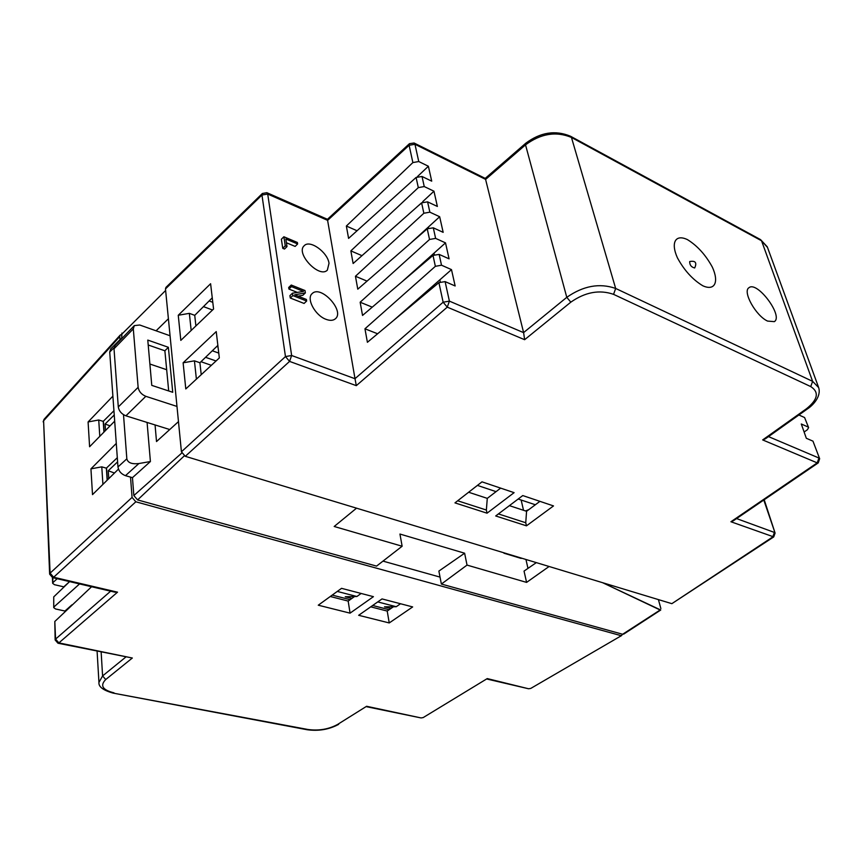 <?xml version="1.0" encoding="UTF-8"?>
<svg xmlns="http://www.w3.org/2000/svg" width="863" height="863" viewBox="0 0 863 863"><rect width="100%" height="100%" fill="white"/><g stroke="black" fill="none" stroke-linecap="round" stroke-linejoin="round"><path stroke-width="1.29" d="M402.136 546.236L334.186 526.484L356.538 508.178L334.186 526.484L402.136 546.236L399.947 534.046L402.136 546.236L376.559 566.106L137.605 499.914L133.841 495.545L132.46 477.66L125.469 475.664C121.187 474.035 118.684 471.133 117.972 466.948L109.72 352.018L110.777 348.846L119.881 339.774L110.777 348.846L109.72 352.018L117.972 466.948L126.839 458.836L123.506 414.693L126.839 458.836C127.843 462.784 131.856 464.359 138.878 463.539L150.41 461.532L132.46 477.66L125.469 475.664C121.187 474.035 118.684 471.133 117.972 466.948L126.839 458.836C127.843 462.784 131.856 464.359 138.878 463.539L150.41 461.532L132.46 477.66L133.841 495.545L181.759 453.053L133.841 495.545L137.605 499.914L376.559 566.106L402.136 546.236M464.618 553.215L399.947 534.046L464.618 553.215L467.034 565.092L441.371 584.057L438.879 571.079L464.618 553.215L467.034 565.092L441.371 584.057L622.622 634.262L441.371 584.057L438.879 571.079L464.618 553.215M526.592 582.396L467.034 565.092L526.592 582.396L524.035 571.09L526.592 582.396L549.095 566.484L526.592 582.396M525.955 559.483L527.973 568.383L525.955 559.483M521.176 558.426L503.949 553.205L521.176 558.426M156.516 441.554L155.06 424.941L156.516 441.554L178.468 421.619L156.516 441.554M345.254 596.743L351.867 598.447L345.254 596.743L356.883 596.506L361.144 593.464L356.883 596.506L345.254 596.743M384.488 606.851L390.907 608.512L384.488 606.851L396.246 606.711L400.518 603.755L396.246 606.711L384.488 606.851M660.141 610.001L602.611 582.698L660.734 610.022L622.622 634.262L660.141 610.001M536.333 562.622L524.035 571.09L536.333 562.622M156.084 330.809L168.404 318.749L156.084 330.809M121.694 338.307L121.92 333.064L121.694 338.307M147.088 422.449L150.41 461.532L147.088 422.449M120.011 339.644L122.546 337.789L118.339 342.136L120.011 339.644L119.763 336.548L43.592 420.788L44.078 419.31L120.216 335.071L119.763 336.548M623.636 634.154L660.734 610.022L623.636 634.154M660.875 608.577L658.415 599.591L660.875 608.577M218.048 347.002L216.71 346.527L218.048 347.002M377.757 601.921L396.246 606.711L377.757 601.921M523.517 510.292L521.144 500.011L523.517 510.292M337.282 591.425L356.883 596.506L337.282 591.425M389.159 609.72L372.676 605.481L389.159 609.72M350.119 599.688L332.223 595.092L350.119 599.688M101.154 652.104L102.589 675.934L98.943 682.406C98.436 686.754 103.172 690.324 113.129 693.108L308.059 729.505C318.835 730.939 328.641 729.278 337.465 724.521L366.613 706.279L421.079 717.94L423.194 717.574L487.261 678.588L528.566 688.76L530.745 688.426L621.716 635.492L622.288 634.165M57.961 643.215L58.889 642.892L55.577 639.095L55.135 639.958L57.961 643.215L132.33 658.016L105.728 679.537C99.784 685.578 102.546 690.012 113.992 692.838M337.465 724.521L366.613 706.279M103.938 432.115L103.215 421.371L98.727 419.99L88.091 421.953L112.891 396.16M99.795 436.344L98.727 419.99M118.458 469.105L92.514 494.618L90.939 468.857L116.278 443.431M102.924 484.37L101.78 466.851L90.939 468.857M130.518 477.11L132.071 497.412L135.836 501.781L53.657 577.239L50.097 573.151L49.633 574.132L52.589 577.638L53.657 577.239L117.53 592.169L58.889 642.892L132.33 658.016M107.163 480.206L106.354 468.167L101.78 466.851M349.558 600.087L349.472 599.526M373.42 596.667L350.065 613.151L318.264 605.2L341.543 588.339L373.42 596.667M330.281 596.495L348.177 601.08L354.52 596.549M348.177 601.08L350.065 613.151M370.734 606.84L387.217 611.058L389.235 622.946L358.663 615.297L382.029 598.922L412.665 606.926L389.235 622.946M117.303 457.703L106.354 468.167M440.033 577.11L382.978 561.112M121.403 334.52L120.216 335.071M71.92 605.308L80.41 597.293M387.217 611.058L393.452 606.743M55.135 639.958L54.811 621.479L55.577 639.095L110.637 591.187M53.733 596.894L53.733 607.628L53.733 596.894L69.601 581.608L63.786 586.84L54.477 584.693L52.675 583.323L52.416 577.595M53.733 607.628L55.545 608.965L64.941 611.036L64.984 611.867M423.194 717.574L487.261 678.588M52.902 577.703L52.675 583.323M71.899 604.855L64.941 611.036M53.107 582.449L57.174 578.706M54.164 606.765L79.558 583.927M91.575 586.743L54.811 621.479M135.836 501.781L620.745 635.567M114.682 421.144L89.601 446.743L88.091 421.953M52.589 577.638L114.714 592.137L117.53 592.169M113.938 410.756L103.215 421.371M170.065 335.772L139.741 325.006L134.326 325.61L133.301 328.857L138.134 387.325C138.9 391.511 141.467 394.51 145.836 396.322L176.98 406.43M218.76 353.075L212.298 350.777M211.349 365.319L200.993 361.705M205.545 357.304L216.041 360.982M151.769 385.373L147.778 340.087L168.371 347.293L172.729 392.287L151.769 385.373M168.695 390.961L164.876 350.788L148.209 344.995M166.667 369.72L149.892 364.024M168.371 347.293L164.876 350.788M169.752 429.537L125.912 415.815C121.564 414.067 119.029 411.112 118.296 406.948L114.013 348.771L115.059 345.524L134.326 325.61M110.076 425.847L105.081 424.035L114.24 414.995M108.781 478.62L108.253 470.767L117.605 461.856M105.523 430.497L105.081 424.035M114.466 473.021L108.253 470.767M806.43 408.782L807.585 408.814C812.288 405.826 821.587 396.743 818.653 387.584L812.622 381.349L810.735 386.581C819.365 392.136 817.941 399.537 806.43 408.782L762.665 439.914L817.207 462.87L730.918 521.748L773.733 536.915L671.856 603.669L185.297 456.311L181.424 451.791L285.47 356.57L289.569 361.403L356.3 385.653L355.006 378.674L443.14 302.212L447.271 307.142L524.628 339.698L523.604 332.589L566.786 297.325L525.524 144.855C540.821 133.549 556.139 131.079 571.457 137.444L615.664 288.447C599.612 282.837 583.323 285.793 566.786 297.325L570.81 302.169C585.265 292.072 599.515 289.461 613.561 294.348L615.664 288.447L812.622 381.349L761.533 240.766L767.498 247.422M702.784 285.761C692.665 279.634 684.197 270.324 677.401 257.8C670.486 242.395 675.6 233.851 687.541 239.677C697.423 245.826 705.675 254.952 712.299 267.045C719.224 282.05 714.844 291.284 702.784 285.761M767.574 321.079C755.805 315.847 742.256 291.392 748.976 287.713C757.099 280.594 783.658 316.106 774.338 321.64L767.574 321.079M804.586 417.53L808.62 427.627L804.586 417.53L798.901 414.984M804.122 432.018L807.347 429.763L808.62 427.627M441.511 265.211L435.362 266.322L432.999 255.405L439.138 254.402L441.511 265.211L451.489 269.612L439.828 279.849L440.249 281.813M356.3 385.653L447.271 307.142L449.396 301.133L443.14 302.212L438.9 282.633L367.401 342.298L364.952 328.792L435.362 266.322M364.952 328.792L377.616 333.776M393.744 320.313L439.828 279.849M767.283 246.818L760.54 239.612L761.533 240.766L571.457 137.444L570.529 136.246C555.427 129.925 540.508 132.244 525.772 143.226L525.524 144.855L485.599 179.428L485.189 178.404M481.996 481.845L454.963 502.881L487.045 513.183L514.1 492.654L481.996 481.845M526.473 525.837L553.507 505.923L522.762 495.567L495.707 515.966L526.473 525.837L525.75 522.741L526.57 511.295L539.936 501.349M694.661 267.962C691.285 267.152 689.634 265.027 689.688 261.575M768.491 436.602L818.955 458.026L817.207 462.87L818.243 462.881L819.656 458.706L812.968 441.155L806.322 438.275L801.296 423.992L807.919 426.926M457.67 500.777L486.365 510.033L487.045 513.183M762.665 439.914L765.427 438.792L807.585 408.814M409.45 143.679L409.116 145.275L414.963 144.283L414.067 142.999L409.45 143.679L327.455 219.299L327.595 220.335L267.713 194.067L266.861 192.686L262.384 193.485L261.953 195.038L267.713 194.067L291.64 355.502L355.017 378.728M191.176 330.464L189.353 313.355L194.736 315.34L212.255 297.821M178.253 315.265L210.604 283.733L213.571 309.019L180.82 340.378L178.253 315.265L189.353 313.355M773.733 536.915L775.093 533.064L763.787 500.022M486.365 510.033L487.282 498.372L500.648 488.124M294.671 294.801L306.408 299.45L306.656 301.036L292.848 295.578L292.481 293.193L303.496 291.414L291.478 286.613L291.241 285.038L304.995 290.54L305.373 292.891L294.671 294.801M292.481 293.193L289.914 295.642L290.281 298.015L304.089 303.452L306.656 301.036M305.373 292.891L302.805 295.319L298.102 296.16M201.219 374.682L199.914 362.751L194.434 360.842L183.118 362.794L216.235 331.597L219.331 357.94L185.793 388.943L183.118 362.794M196.397 379.148L194.434 360.842M212.535 310.011L203.463 306.613M485.599 179.428L523.604 332.589M401.942 281.867L434.024 253.15L434.326 254.574M418.134 205.901L422.902 201.996M410.065 243.722L428.35 227.066L428.544 227.983M181.424 451.791L165.48 288.922L165.966 287.368L262.384 193.485M329.019 263.312L327.336 270.141C319.31 278.749 295.114 253.107 304.283 245.642C309.903 239.429 327.638 252.201 329.019 263.312M286.419 242.762L295.135 246.419L297.627 243.97L285.836 239.008L287.001 246.581L285.265 245.847L283.873 236.764L281.381 239.234L282.762 248.317L285.265 245.847M283.873 236.764L297.39 242.471L297.627 243.97M485.589 179.375L414.963 144.283L418.749 161.532L412.87 162.578L409.116 145.275L327.606 220.389L355.006 378.674M424.24 186.559L418.307 187.616L416.095 177.444L422.029 176.484L424.24 186.559L433.96 191.208L437.368 206.451L427.595 201.856L429.86 212.169L423.852 213.247L421.597 202.827L427.595 201.856M433.96 191.208L422.805 201.564M367.055 281.122L355.448 276.268L423.852 213.247M427.228 228.803L433.302 227.821L435.621 238.382L429.537 239.472L427.228 228.803L357.778 289.181L355.448 276.268M429.86 212.169L439.666 216.742L428.35 227.066M439.666 216.742L443.161 232.341L433.302 227.821M418.749 161.532L428.382 166.246L431.716 181.154L422.029 176.484M428.382 166.246L417.444 176.581M451.489 269.612L455.146 285.966L445.114 281.618L449.396 301.133L523.625 332.643M432.999 255.405L362.536 315.437L360.151 302.233L429.537 239.472M421.597 202.827L353.129 263.506L350.853 250.885L418.307 187.616M416.095 177.444L348.587 238.393L346.354 226.041L412.87 162.578M435.621 238.382L445.513 242.87L449.084 258.835L439.138 254.402M297.347 292.406L288.922 289.062L288.684 287.487L291.241 285.038M287.001 246.581L284.499 249.04L282.762 248.317M326.063 319.342C315.092 315.513 305.934 298.382 312.223 293.549C320.928 284.617 345.146 311.155 335.34 318.814C333.14 320.637 330.044 320.82 326.063 319.342M468.641 492.244L487.282 498.372M509.397 505.642L526.57 511.295M209.126 300.95L212.783 302.33M288.922 289.062L291.478 286.613M361.985 255.664L350.853 250.885M438.9 282.633L445.114 281.618M730.918 521.748L733.367 520.767L818.243 462.881M525.75 522.741L498.426 513.927M217.854 345.416L199.914 362.751M290.281 298.015L292.848 295.578M195.89 325.944L194.736 315.34M357.055 230.755L346.354 226.041M445.513 242.87L434.024 253.15M812.968 441.155L819.656 458.706M372.266 307.152L360.151 302.233M528.771 509.655L525.502 510.939M535.351 504.758L518.178 499.03M496.063 491.64L477.422 485.405M184.283 455.869L137.605 499.914L184.283 455.869M165.631 290.464L121.403 334.607L165.631 290.464M114.035 347.724L109.72 352.018L114.035 347.724M125.469 475.664L138.878 463.539L125.469 475.664M308.059 729.505L307.131 729.731C318.641 731.306 329.148 729.505 338.674 724.337M105.728 679.537L102.589 675.934L125.685 657.153M49.633 574.132L43.592 420.788L50.097 573.151L132.071 497.412M133.301 328.857L114.013 348.771M118.296 406.948L138.134 387.325M145.836 396.322L125.912 415.815M103.387 421.198L104.11 431.932M106.537 467.994L107.346 480.033M524.628 339.698L570.81 302.169M736.581 518.577L774.381 532.428L772.752 536.948L671.856 603.669M613.561 294.348L810.735 386.581M185.297 456.311L289.569 361.403L291.64 355.502L285.47 356.57L261.953 195.038L165.48 288.922M98.943 682.385L97.098 651.274M113.129 693.108L307.131 729.731M366.775 706.765L421.079 717.94M530.745 688.426L621.716 635.492M487.261 679.116L528.566 688.76M44.078 419.31L43.15 421.834M570.529 136.246L760.54 239.612M414.154 143.042L485.222 178.393L525.772 143.226M767.509 247.444L818.448 387.002M694.704 267.918C697.088 262.632 695.427 260.507 689.72 261.543M764.197 499.742L775.093 533.064M266.861 192.686L327.444 219.299"/></g></svg>
